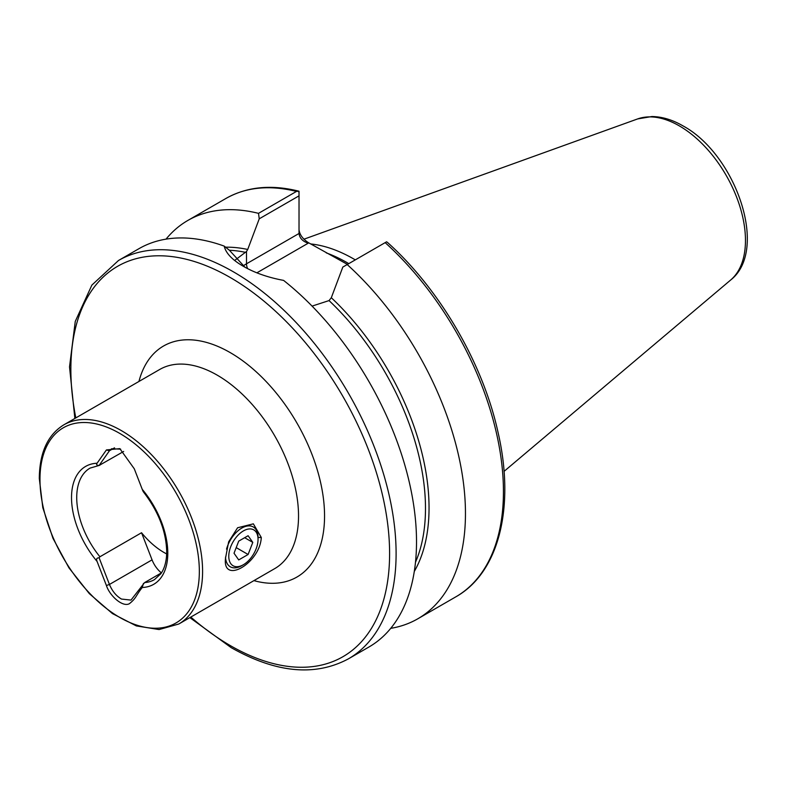 <?xml version="1.0" encoding="UTF-8"?>
<svg xmlns="http://www.w3.org/2000/svg" width="786" height="786" viewBox="0 0 786 786"><rect width="100%" height="100%" fill="white"/><g stroke="black" fill="none" stroke-linecap="round" stroke-linejoin="round"><path stroke-width="1.18" d="M225.523 558.139L228.647 541.819L237.598 527.76L253.357 523.84L261.296 537.486C260.019 563.257 222.124 585.167 225.523 558.139M166.671 553.924A64.393 37.178 60 0 1 141.539 532.741L99.91 556.773L99.115 557.814L109.451 584.45C112.192 591.082 116.19 595.945 121.476 599.06L130.997 600.091L144.604 582.583A64.393 37.178 -120 0 0 154.459 579.636L160.816 573.78C163.96 569.418 165.866 563.601 166.524 556.341L166.711 551.664C166.151 531.238 158.369 511.293 143.386 491.849M299.024 229.728C299.613 234.592 302.679 238.865 308.22 242.55L347.451 264.401M310.617 243.935A160.639 92.748 60 0 1 353.828 259.016A160.639 92.748 60 0 1 355.292 259.871M224.216 246.116C225.818 253.131 232.165 259.842 243.247 266.248L243.247 266.248C254.595 272.791 268.036 277.507 283.579 280.386A229.974 132.775 60 0 1 409.211 481.877A229.974 132.775 60 0 1 368.889 647.035L348.473 658.815A229.974 132.775 60 0 0 383.725 474.538A229.974 132.775 60 0 0 233.491 271.877A229.974 132.775 60 0 0 118.499 260.49L138.906 248.71A229.974 132.775 60 0 1 224.216 246.116L229.473 250.321L244.937 267.201M99.115 557.814C96.737 557.814 96.059 559.013 97.061 561.41L106.415 585.521C109.509 595.454 122.429 607.529 129.376 603.707C136.607 597.891 135.497 596.004 142.246 587.496L143.445 583.409M161.435 572.866L144.604 582.583M123.667 451.449L99.115 465.459L109.451 450.761L111.632 448.737L120.671 449.17M143.445 491.054C143.583 492.35 143.18 491.781 142.246 489.344L134.278 468.78L119.826 448.639L106.415 449.946L97.061 463.249C96.059 464.575 96.747 465.312 99.115 465.459L99.91 465.165M166.023 239.141A229.974 132.775 60 0 1 187.854 220.444A229.974 132.775 60 0 1 258.506 213.35L296.469 191.43L299.024 191.234L299.024 195.852L259.242 218.813L247.718 249.467L246.499 251.491L235.358 259.92M385.16 242.628L386.604 241.803L387.665 242.599C440.022 289.582 483.085 363.682 498.108 432.644C515.184 506.832 499.139 572.562 455.801 596.859A229.974 132.775 60 0 0 385.16 242.628L347.186 264.558A229.974 132.775 60 0 1 417.828 618.779A229.974 132.775 60 0 1 390.721 628.348M298.788 191.175L299.024 193.287M259.242 218.813L258.506 213.35M347.186 264.558L342.824 267.073L331.309 297.727A197.315 113.921 60 0 1 414.291 571.451M312.071 306.108L329.039 300.586L331.309 297.727M299.024 195.852L299.024 233.481C299.613 238.148 302.679 241.39 308.22 243.188L256.894 272.821M141.539 532.741L152.062 559.858A19.316 11.151 -120 0 0 161.415 572.886M241.783 565.655L243.405 564.712A20.701 11.947 -60 0 1 228.775 556.262A20.701 11.947 -60 0 1 243.405 530.914A20.701 11.947 -60 0 1 258.044 539.363A20.701 11.947 -60 0 1 243.405 564.712L241.783 565.655A23 13.274 -60 0 1 230.288 566.794A23 13.274 -60 0 1 225.533 557.077M226.535 549.149A23 13.274 -60 0 1 241.783 528.094A23 13.274 -60 0 1 253.279 526.954A23 13.274 -60 0 1 258.044 537.486L258.044 539.363M238.718 559.917L234.022 553.236L238.718 541.132L248.101 535.718L252.797 542.389L248.101 554.494L238.718 559.917M244.662 537.703L252.797 542.389M236.203 547.616L248.101 554.494M261.296 537.486L257.946 537.486M178.776 624.015L274.717 568.622A114.992 66.388 -120 0 0 298.533 515.989A114.992 66.388 -120 0 0 217.231 375.158A114.992 66.388 -120 0 0 159.735 369.459L63.794 424.853C47.71 434.815 39.555 452.677 39.3 478.428L42.798 507.668L52.967 538.322L68.922 567.816L89.319 593.627L112.418 613.561L136.322 625.911L159.086 629.557L178.776 624.015A114.992 66.388 -120 0 0 202.591 571.383A114.992 66.388 -120 0 0 152.396 455.664A114.992 66.388 -120 0 0 63.794 424.853M138.945 381.465A133.384 77.008 60 0 1 230.239 352.619A133.384 77.008 60 0 1 323.793 501.753A133.384 77.008 60 0 1 253.927 580.628M199.339 571.383A112.693 65.061 -120 0 0 119.659 433.361A112.693 65.061 -120 0 0 39.978 479.372A112.693 65.061 -120 0 0 119.659 617.383A112.693 65.061 -120 0 0 199.339 571.383M75.82 417.906A225.376 130.122 60 0 1 230.239 277.507A225.376 130.122 60 0 1 389.601 553.54A225.376 130.122 60 0 1 230.239 645.552A225.376 130.122 60 0 1 190.811 617.069M326.269 252.886A160.639 92.748 60 0 1 347.324 262.77A160.639 92.748 60 0 1 348.788 263.634M730.675 280.003C769.317 249.85 735.411 154.164 683.014 125.898C672.502 119.796 662.117 116.672 651.849 116.534L637.672 118.912A93.505 53.988 60 0 1 679.35 125.898A93.505 53.988 60 0 1 739.046 203.888A93.505 53.988 60 0 1 730.675 280.003L504.042 471.384M142.246 587.496A68.077 39.3 -120 0 0 167.791 553.167A68.077 39.3 -120 0 0 142.246 489.344M99.134 465.459L90.066 468.102A64.393 37.178 -120 0 0 76.723 497.587A64.393 37.178 -120 0 0 99.91 556.773M97.061 463.249A68.077 39.3 -120 0 0 71.526 497.587A68.077 39.3 -120 0 0 97.061 561.41M229.384 250.253A195.478 112.86 60 0 1 245.478 252.345M187.854 220.444L225.828 198.524A229.974 132.775 60 0 1 296.469 191.43M225.562 247.197A197.315 113.921 60 0 1 247.718 249.467M329.039 300.586A195.478 112.86 60 0 1 415.489 562.236M308.22 242.55L308.22 243.188M246.499 251.491L246.499 263.801L299.024 233.481M243.021 265.992A59.107 34.122 180 0 1 246.499 263.801A9.196 5.315 -120 0 0 247.59 268.606M152.062 559.858L109.451 584.45L106.415 585.521M114.51 447.843L109.451 450.761L106.415 449.946M189.858 617.619L231.192 647.654C276.024 672.973 315.127 676.697 348.473 658.815M225.828 198.524C246.784 186.724 271.101 184.268 298.788 191.165M417.828 618.779L455.801 596.859M637.672 118.912L303.927 239.199M74.867 418.457L69.522 366.875L75.26 321.425L91.883 285.082L118.499 260.49"/></g></svg>
